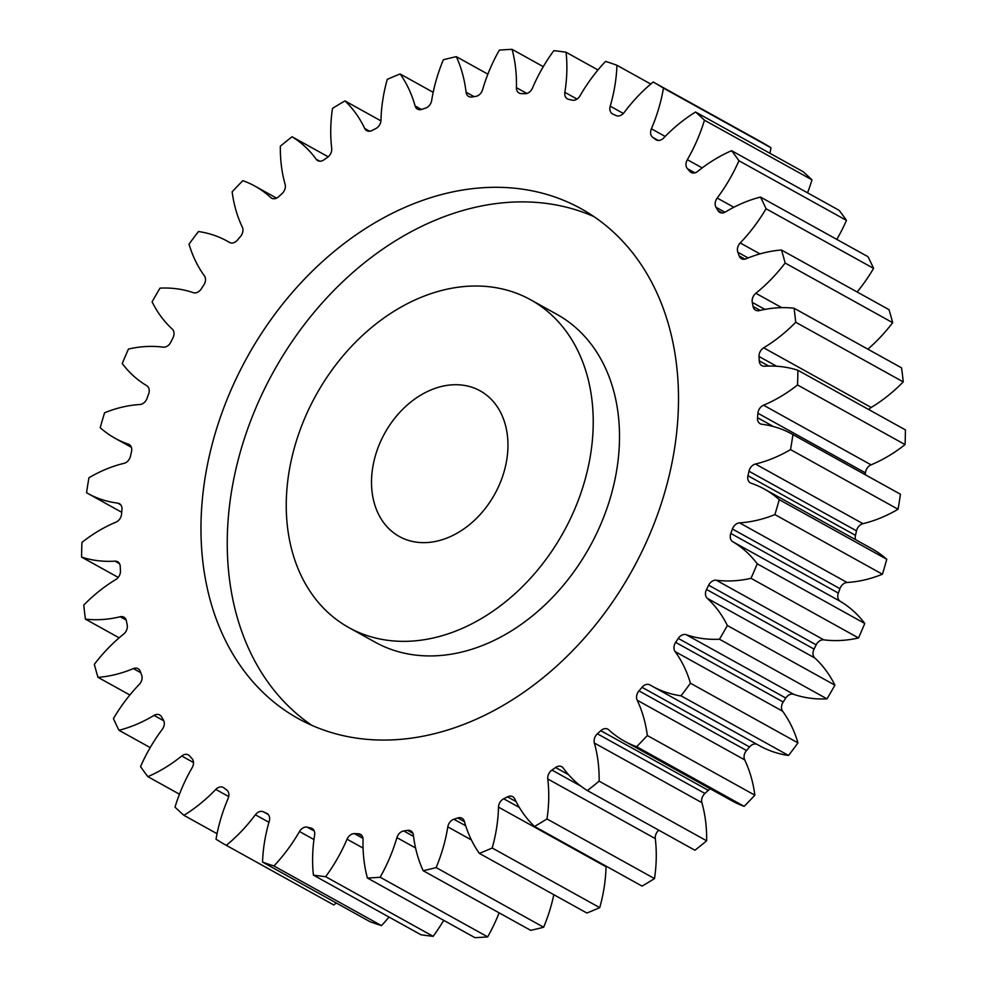 <?xml version="1.0" encoding="UTF-8"?>
<svg xmlns="http://www.w3.org/2000/svg" width="987" height="987" viewBox="0 0 987 987"><rect width="100%" height="100%" fill="white"/><g stroke="black" fill="none" stroke-linecap="round" stroke-linejoin="round"><path stroke-width="1.48" d="M399.71 641.291A187.419 141.449 -61 0 0 578.037 500.964A187.419 141.449 -61 0 0 530.648 299.789A187.419 141.449 -61 0 0 479.768 286.07A187.419 141.449 -61 0 0 301.442 426.384A187.419 141.449 -61 0 0 348.83 627.572A187.419 141.449 -61 0 0 399.71 641.291M530.648 299.789L556.927 314.372A187.419 141.449 119 0 1 604.328 515.547A187.419 141.449 119 0 1 426.002 655.874A187.419 141.449 119 0 1 375.109 642.155L348.83 627.572M311.793 725.309A291.535 220.027 119 0 1 254.547 411.048A291.535 220.027 119 0 1 528.279 201.977A291.535 220.027 119 0 1 593.964 216.622M502.001 187.394A291.535 220.027 -61 0 0 224.604 405.669A291.535 220.027 -61 0 0 298.321 718.622A291.535 220.027 -61 0 0 377.478 739.966A291.535 220.027 -61 0 0 654.874 521.691A291.535 220.027 -61 0 0 581.146 208.738A291.535 220.027 -61 0 0 502.001 187.394M457.524 384.745A83.29 62.86 -61 0 0 378.268 447.111A83.29 62.86 -61 0 0 399.34 536.521A83.29 62.86 -61 0 0 421.955 542.616A83.29 62.86 -61 0 0 501.211 480.25A83.29 62.86 -61 0 0 480.138 390.84A83.29 62.86 -61 0 0 457.524 384.745M871.065 464.84A7.908 5.971 -61 0 0 865.439 472.872L757.917 413.232A7.908 5.971 119 0 1 763.543 405.201L871.065 464.84A142.449 107.509 119 0 0 905.054 444.594L797.533 384.955A437.303 330.04 -61 0 0 797.891 370.261A142.449 107.509 119 0 0 773.561 366.078A142.449 107.509 119 0 0 764.518 366.214A7.908 5.971 119 0 1 764.012 366.226A7.908 5.971 119 0 1 761.865 365.646A7.908 5.971 119 0 1 759.225 360.81L768.663 366.041M776.584 366.214L759.028 356.48A7.908 5.971 119 0 1 763.679 347.806A142.449 107.509 119 0 0 795.719 322.255A437.303 330.04 -61 0 0 794.054 308.228A142.449 107.509 119 0 0 786.503 307.685A142.449 107.509 119 0 0 759.25 310.609A7.908 5.971 119 0 1 757.745 310.769A7.908 5.971 119 0 1 755.586 310.189A7.908 5.971 119 0 1 753.081 306.451L760.175 310.387M764.913 309.387L752.279 302.38A7.908 5.971 119 0 1 755.832 293.275A142.449 107.509 119 0 0 785.146 263.023A437.303 330.04 -61 0 0 781.482 250.019A142.449 107.509 119 0 0 746.123 258.767A7.908 5.971 119 0 1 743.593 259.26A7.908 5.971 119 0 1 741.447 258.68A7.908 5.971 119 0 1 739.214 255.966L744.926 259.137M748.109 257.952L737.832 252.253A7.908 5.971 119 0 1 740.213 242.938A142.449 107.509 119 0 0 766.06 208.75A437.303 330.04 -61 0 0 760.496 197.079A142.449 107.509 119 0 0 725.457 211.958A7.908 5.971 119 0 1 721.929 212.97A7.908 5.971 119 0 1 719.782 212.39A7.908 5.971 119 0 1 717.981 210.601L722.25 212.97M724.927 212.254L716.031 207.319A7.908 5.971 119 0 1 717.191 198.042A142.449 107.509 119 0 0 738.942 160.745A437.303 330.04 -61 0 0 731.614 150.69A142.449 107.509 119 0 0 697.747 171.368A7.908 5.971 119 0 1 693.269 173.033A7.908 5.971 119 0 1 691.122 172.454A7.908 5.971 119 0 1 689.888 171.454L692.615 172.972M694.897 172.848L687.446 168.715A7.908 5.971 119 0 1 687.334 159.672A142.449 107.509 119 0 0 704.459 120.204A437.303 330.04 -61 0 0 695.539 112.024A142.449 107.509 119 0 0 663.683 137.958A7.908 5.971 119 0 1 658.329 140.45A7.908 5.971 119 0 1 656.182 139.87A7.908 5.971 119 0 1 655.639 139.512L656.762 140.142M658.304 140.45L652.752 137.366A7.908 5.971 119 0 1 651.383 128.791A142.449 107.509 119 0 0 663.449 88.114A437.303 330.04 -61 0 0 653.172 82.007A142.449 107.509 119 0 0 624.105 112.58A7.908 5.971 119 0 1 617.961 115.997A7.908 5.971 119 0 1 616.085 115.553A390.445 294.681 119 0 0 612.816 114.048A7.908 5.971 119 0 1 612.483 113.875A7.908 5.971 119 0 1 610.225 106.164L623.365 113.456M610.225 106.164A142.449 107.509 119 0 0 616.937 65.278A437.303 330.04 -61 0 0 605.549 61.391A142.449 107.509 119 0 0 579.998 95.838A7.908 5.971 119 0 1 573.163 100.292A7.908 5.971 119 0 1 572.176 100.168A390.445 294.681 119 0 0 568.611 99.342A7.908 5.971 119 0 1 567.389 98.873A7.908 5.971 119 0 1 564.86 92.334L577.013 99.082M564.86 92.334A142.449 107.509 119 0 0 566.069 52.249A437.303 330.04 -61 0 0 553.843 50.67A142.449 107.509 119 0 0 532.425 88.164A7.908 5.971 119 0 1 525.047 93.728A7.908 5.971 119 0 1 525.01 93.728A390.445 294.681 119 0 0 523.122 93.654A390.445 294.681 119 0 0 521.247 93.605A7.908 5.971 119 0 1 521.21 93.605A7.908 5.971 119 0 1 519.051 93.025A7.908 5.971 119 0 1 516.423 87.658L526.898 93.469M516.423 87.658A142.449 107.509 119 0 0 512.08 49.35A437.303 330.04 -61 0 0 499.323 50.127A142.449 107.509 119 0 0 482.581 89.731A7.908 5.971 119 0 1 475.746 96.393A390.445 294.681 119 0 0 471.86 96.985A7.908 5.971 119 0 1 470.824 97.047A7.908 5.971 119 0 1 468.677 96.467A7.908 5.971 119 0 1 466.086 92.235L474.044 96.64M466.086 92.235A142.449 107.509 119 0 0 456.315 56.654A437.303 330.04 -61 0 0 443.348 59.775A142.449 107.509 119 0 0 431.677 100.501A7.908 5.971 119 0 1 425.582 108.114A390.445 294.681 119 0 0 421.696 109.384A7.908 5.971 119 0 1 419.635 109.705A7.908 5.971 119 0 1 417.489 109.125A7.908 5.971 119 0 1 415.108 105.954L421.449 109.471M415.108 105.954A142.449 107.509 119 0 0 400.142 73.976A437.303 330.04 -61 0 0 387.274 79.355A142.449 107.509 119 0 0 380.97 120.229A7.908 5.971 119 0 1 375.788 128.581A390.445 294.681 119 0 0 371.963 130.518A7.908 5.971 119 0 1 368.904 131.271A7.908 5.971 119 0 1 366.757 130.691A7.908 5.971 119 0 1 364.734 128.483L369.693 131.234M364.734 128.483A142.449 107.509 119 0 0 344.944 100.908A437.303 330.04 -61 0 0 332.496 108.41A142.449 107.509 119 0 0 331.706 148.395A7.908 5.971 119 0 1 327.548 157.303A390.445 294.681 119 0 0 323.909 159.857A7.908 5.971 119 0 1 319.874 161.202A7.908 5.971 119 0 1 317.728 160.622A7.908 5.971 119 0 1 316.21 159.265L319.677 161.189M316.21 159.265A142.449 107.509 119 0 0 292.078 136.761A437.303 330.04 -61 0 0 280.357 146.199A142.449 107.509 119 0 0 285.107 184.335A7.908 5.971 119 0 1 282.085 193.563A390.445 294.681 119 0 0 278.704 196.672A7.908 5.971 119 0 1 273.757 198.757A7.908 5.971 119 0 1 271.61 198.177A7.908 5.971 119 0 1 270.722 197.548L272.609 198.584M270.722 197.548A142.449 107.509 119 0 0 254.954 186.136A142.449 107.509 119 0 0 242.839 180.658A437.303 330.04 -61 0 0 232.142 191.823A142.449 107.509 119 0 0 242.321 227.146A7.908 5.971 119 0 1 240.495 236.485A390.445 294.681 119 0 0 237.472 240.063A7.908 5.971 119 0 1 231.674 243.024A7.908 5.971 119 0 1 229.527 242.444A7.908 5.971 119 0 1 229.403 242.383L229.65 242.518M229.403 242.383A142.449 107.509 119 0 0 227.195 241.112A142.449 107.509 119 0 0 198.461 231.538A437.303 330.04 -61 0 0 189.035 244.122A142.449 107.509 119 0 0 204.383 275.792A7.908 5.971 119 0 1 203.815 284.996A390.445 294.681 119 0 0 201.212 288.957A7.908 5.971 119 0 1 194.686 292.917A7.908 5.971 119 0 1 193.267 292.658A142.449 107.509 119 0 0 167.704 288.056A142.449 107.509 119 0 0 160.017 288.13A437.303 330.04 -61 0 0 152.097 301.837A142.449 107.509 119 0 0 172.244 329.053A7.908 5.971 119 0 1 172.947 337.899A390.445 294.681 119 0 0 170.825 342.156A7.908 5.971 119 0 1 163.682 347.19A7.908 5.971 119 0 1 163.188 347.153A142.449 107.509 119 0 0 154.33 346.437A142.449 107.509 119 0 0 128.47 349.04A437.303 330.04 -61 0 0 122.252 363.537A142.449 107.509 119 0 0 146.705 385.646A7.908 5.971 119 0 1 148.655 393.912A390.445 294.681 119 0 0 147.051 398.341A7.908 5.971 119 0 1 139.92 404.51A142.449 107.509 119 0 0 104.585 412.776A437.303 330.04 -61 0 0 100.23 427.704A142.449 107.509 119 0 0 115.047 438.24L131.382 447.308M865.439 472.872A390.445 294.681 119 0 1 865.278 474.722M757.917 413.232A390.445 294.681 119 0 1 757.51 417.698A7.908 5.971 119 0 0 760.113 423.694A7.908 5.971 119 0 0 761.779 424.237A142.449 107.509 119 0 1 791.821 433.972L899.342 493.623A142.449 107.509 119 0 1 900.44 494.24A437.303 330.04 -61 0 1 898.059 509.243A142.449 107.509 119 0 1 862.959 523.665A7.908 5.971 -61 0 0 856.506 530.858A390.445 294.681 119 0 1 855.482 535.361A7.908 5.971 -61 0 0 855.618 539.692M856.506 530.858L748.973 471.218A390.445 294.681 119 0 1 747.961 475.722A7.908 5.971 119 0 0 750.367 482.89A7.908 5.971 119 0 0 751.107 483.211A142.449 107.509 119 0 1 764.431 489.12L871.953 548.76A142.449 107.509 119 0 1 886.77 559.296A437.303 330.04 -61 0 1 882.415 574.224A142.449 107.509 119 0 1 847.08 582.49A7.908 5.971 -61 0 0 839.949 588.659A390.445 294.681 119 0 1 838.345 593.088A7.908 5.971 -61 0 0 840.295 601.354A142.449 107.509 119 0 1 864.748 623.463A437.303 330.04 -61 0 1 858.53 637.96A142.449 107.509 119 0 1 823.812 639.847A7.908 5.971 -61 0 0 816.175 644.844A390.445 294.681 119 0 1 814.053 649.101A7.908 5.971 -61 0 0 814.756 657.947A142.449 107.509 119 0 1 834.903 685.163A437.303 330.04 -61 0 1 826.983 698.87A142.449 107.509 119 0 1 793.733 694.342A7.908 5.971 -61 0 0 785.788 698.043A390.445 294.681 119 0 1 783.184 702.004A7.908 5.971 -61 0 0 782.617 711.208A142.449 107.509 119 0 1 797.965 742.878A437.303 330.04 -61 0 1 788.539 755.462A142.449 107.509 119 0 1 759.805 745.888L652.284 686.249A142.449 107.509 119 0 1 650.075 684.978A7.908 5.971 119 0 0 649.952 684.916A7.908 5.971 119 0 0 642.006 687.297A390.445 294.681 119 0 1 638.971 690.875L746.505 750.515A7.908 5.971 -61 0 0 744.679 759.854A142.449 107.509 119 0 1 754.858 795.177A437.303 330.04 -61 0 1 744.161 806.342A142.449 107.509 119 0 1 732.046 800.864L624.524 741.225A142.449 107.509 119 0 1 608.745 729.812A7.908 5.971 119 0 0 607.869 729.183A7.908 5.971 119 0 0 600.775 730.688A390.445 294.681 119 0 1 597.394 733.797L704.915 793.437A7.908 5.971 -61 0 0 701.893 802.665A142.449 107.509 119 0 1 706.643 840.801A437.303 330.04 -61 0 1 694.922 850.239L587.401 790.599A142.449 107.509 119 0 1 563.269 768.096A7.908 5.971 119 0 0 561.751 766.739A7.908 5.971 119 0 0 555.57 767.504A390.445 294.681 119 0 1 551.93 770.057L580.775 786.059M756.906 744.284A7.908 5.971 -61 0 0 749.528 746.937A390.445 294.681 119 0 1 746.505 750.515M710.43 788.872A7.908 5.971 -61 0 0 708.296 790.328A390.445 294.681 119 0 1 704.915 793.437M658.798 830.203A7.908 5.971 -61 0 0 655.294 838.605A142.449 107.509 119 0 1 654.504 878.59A437.303 330.04 -61 0 1 642.056 886.092L534.535 826.452A142.449 107.509 119 0 1 514.745 798.878A7.908 5.971 119 0 0 512.722 796.669A7.908 5.971 119 0 0 507.515 796.842A390.445 294.681 119 0 1 503.691 798.779L519.335 807.452M606.08 866.13A7.908 5.971 -61 0 0 606.03 866.771A142.449 107.509 119 0 1 599.726 907.645A437.303 330.04 -61 0 1 586.858 913.024L479.337 853.373A142.449 107.509 119 0 1 464.371 821.406A7.908 5.971 119 0 0 461.99 818.235A7.908 5.971 119 0 0 457.783 817.964A390.445 294.681 119 0 1 453.884 819.247L465.691 825.798M553.818 894.691A142.449 107.509 119 0 1 543.652 927.225A437.303 330.04 -61 0 1 530.685 930.346L423.164 870.707A142.449 107.509 119 0 1 413.393 835.125A7.908 5.971 119 0 0 410.802 830.894A7.908 5.971 119 0 0 407.619 830.375A390.445 294.681 119 0 1 403.732 830.968L413.553 836.408M499.114 912.839A142.449 107.509 119 0 1 487.677 936.873A437.303 330.04 -61 0 1 474.92 937.65L367.398 878.011A142.449 107.509 119 0 1 363.056 839.703A7.908 5.971 119 0 0 360.415 834.336A7.908 5.971 119 0 0 358.232 833.756A390.445 294.681 119 0 1 354.469 833.633L362.982 838.358M443.706 920.328A142.449 107.509 119 0 1 433.157 936.33A437.303 330.04 -61 0 1 420.931 934.751L313.41 875.111A142.449 107.509 119 0 1 314.619 835.014A7.908 5.971 119 0 0 312.089 828.488A7.908 5.971 119 0 0 310.868 828.019A390.445 294.681 119 0 1 307.302 827.192L314.273 831.054M389.026 917.046A142.449 107.509 119 0 1 381.451 925.609A437.303 330.04 -61 0 1 370.063 921.722L262.542 862.083A142.449 107.509 119 0 1 269.254 821.196A7.908 5.971 119 0 0 266.996 813.473A7.908 5.971 119 0 0 266.663 813.313A390.445 294.681 119 0 1 263.393 811.807L268.242 814.485M336.246 902.969A142.449 107.509 119 0 1 333.828 904.993L226.307 845.353A437.303 330.04 -61 0 1 216.03 839.246A142.449 107.509 119 0 1 228.096 798.557A7.908 5.971 119 0 0 226.726 789.995A390.445 294.681 119 0 1 223.839 787.848A7.908 5.971 119 0 0 223.296 787.49A7.908 5.971 119 0 0 215.795 789.403A142.449 107.509 119 0 1 183.927 815.336L217.054 833.707M663.449 88.114L770.97 147.754A437.303 330.04 -61 0 0 760.693 141.647L653.172 82.007M770.97 147.754A142.449 107.509 119 0 1 769.946 153.293M704.459 120.204L811.98 179.844A437.303 330.04 -61 0 0 803.073 171.664L695.539 112.024M811.98 179.844A142.449 107.509 119 0 1 807.539 192.81M738.942 160.745L846.464 220.385A437.303 330.04 -61 0 0 839.135 210.342L731.614 150.69M846.464 220.385A142.449 107.509 119 0 1 836.803 239.409M766.06 208.75L873.581 268.39A437.303 330.04 -61 0 0 868.017 256.719L760.496 197.079M873.581 268.39A142.449 107.509 119 0 1 857.135 291.992M785.146 263.023L892.667 322.675A437.303 330.04 -61 0 0 889.003 309.659L781.482 250.019M892.667 322.675A142.449 107.509 119 0 1 867.857 349.164M795.719 322.255L903.241 381.895A437.303 330.04 -61 0 0 901.575 367.867L794.054 308.228M903.241 381.895A142.449 107.509 119 0 1 871.2 407.458A7.908 5.971 -61 0 0 868.782 409.593M905.054 444.594A437.303 330.04 -61 0 0 905.424 429.9L797.891 370.261M898.059 509.243L790.538 449.591A437.303 330.04 -61 0 0 792.919 434.601L900.44 494.24M797.533 384.955A142.449 107.509 119 0 1 763.543 405.201M759.028 356.48A390.445 294.681 119 0 1 759.225 360.81M752.279 302.38A390.445 294.681 119 0 1 753.081 306.451M737.832 252.253A390.445 294.681 119 0 1 739.214 255.966M716.031 207.319A390.445 294.681 119 0 1 717.981 210.601M687.446 168.715A390.445 294.681 119 0 1 689.888 171.454M652.752 137.366A390.445 294.681 119 0 1 655.639 139.512M129.778 444.927L128.372 444.138A142.449 107.509 119 0 1 115.047 438.24M128.372 444.138A7.908 5.971 119 0 1 129.112 444.471A7.908 5.971 119 0 1 131.518 451.639A390.445 294.681 119 0 0 130.494 456.142A7.908 5.971 119 0 1 124.041 463.335A142.449 107.509 119 0 0 88.941 477.757A437.303 330.04 -61 0 0 86.56 492.76A142.449 107.509 119 0 0 87.658 493.377L121.722 512.278M120.71 504.801L117.7 503.123A142.449 107.509 119 0 1 87.658 493.377M117.7 503.123A7.908 5.971 119 0 1 119.365 503.666A7.908 5.971 119 0 1 121.969 509.662A390.445 294.681 119 0 0 121.561 514.128A7.908 5.971 119 0 1 115.935 522.16A142.449 107.509 119 0 0 81.946 542.406A437.303 330.04 -61 0 0 81.576 557.1L118.218 577.407M119.501 563.663L114.961 561.147A142.449 107.509 119 0 1 81.576 557.1M114.961 561.147A7.908 5.971 119 0 1 117.613 561.714A7.908 5.971 119 0 1 120.254 566.55A390.445 294.681 119 0 0 120.451 570.868A7.908 5.971 119 0 1 115.8 579.542A142.449 107.509 119 0 0 83.759 605.105A437.303 330.04 -61 0 0 85.425 619.133L119.143 637.836M126.176 620.058L120.229 616.752A142.449 107.509 119 0 1 85.425 619.133M120.229 616.752A7.908 5.971 119 0 1 123.893 617.171A7.908 5.971 119 0 1 126.398 620.909A390.445 294.681 119 0 0 127.2 624.981A7.908 5.971 119 0 1 123.646 634.086A142.449 107.509 119 0 0 94.333 664.325A437.303 330.04 -61 0 0 97.997 677.341L129.865 695.008M140.746 672.702L133.356 668.594A142.449 107.509 119 0 1 97.997 677.341M133.356 668.594A7.908 5.971 119 0 1 138.032 668.68A7.908 5.971 119 0 1 140.265 671.394A390.445 294.681 119 0 0 141.647 675.108A7.908 5.971 119 0 1 139.266 684.423A142.449 107.509 119 0 0 113.419 718.61A437.303 330.04 -61 0 0 118.983 730.281L150.197 747.591M163.842 720.843L154.021 715.39A142.449 107.509 119 0 1 118.983 730.281M154.021 715.39A7.908 5.971 119 0 1 159.697 714.97A7.908 5.971 119 0 1 161.498 716.759A390.445 294.681 119 0 0 163.435 720.029A7.908 5.971 119 0 1 162.287 729.319A142.449 107.509 119 0 0 140.536 766.615A437.303 330.04 -61 0 0 147.865 776.658L179.461 794.19M193.489 762.519L181.731 755.993A142.449 107.509 119 0 1 147.865 776.658M181.731 755.993A7.908 5.971 119 0 1 188.357 754.907A7.908 5.971 119 0 1 189.59 755.894A390.445 294.681 119 0 0 192.033 758.645A7.908 5.971 119 0 1 192.144 767.689A142.449 107.509 119 0 0 175.02 807.156A437.303 330.04 -61 0 0 183.927 815.336M268.933 822.307L255.362 814.781A142.449 107.509 119 0 1 226.307 845.353M255.362 814.781A7.908 5.971 119 0 1 263.393 811.807M262.542 862.083A437.303 330.04 -61 0 0 273.93 865.969L381.451 925.609M313.952 839.542L299.48 831.523A142.449 107.509 119 0 1 273.93 865.969M299.48 831.523A7.908 5.971 119 0 1 307.302 827.192M313.41 875.111A437.303 330.04 -61 0 0 325.636 876.69L433.157 936.33M363.08 848.092L347.054 839.197A142.449 107.509 119 0 1 325.636 876.69M347.054 839.197A7.908 5.971 119 0 1 354.469 833.633M367.398 878.011A437.303 330.04 -61 0 0 380.143 877.233L487.677 936.873M415.564 847.981L396.897 837.63A142.449 107.509 119 0 1 380.143 877.233M396.897 837.63A7.908 5.971 119 0 1 403.732 830.968M423.164 870.707A437.303 330.04 -61 0 0 436.131 867.585L543.652 927.225M471.379 839.937L447.802 826.859A142.449 107.509 119 0 1 436.131 867.585M447.802 826.859A7.908 5.971 119 0 1 453.884 819.247M479.337 853.373A437.303 330.04 -61 0 0 492.205 848.006L599.726 907.645M606.03 866.771L498.509 807.132A142.449 107.509 119 0 1 492.205 848.006M498.509 807.132A7.908 5.971 119 0 1 503.691 798.779M534.535 826.452A437.303 330.04 -61 0 0 546.983 818.951L654.504 878.59M655.294 838.605L547.773 778.965A142.449 107.509 119 0 1 546.983 818.951M547.773 778.965A7.908 5.971 119 0 1 551.93 770.057M587.401 790.599A437.303 330.04 -61 0 0 599.121 781.149L706.643 840.801M701.893 802.665L594.371 743.026A142.449 107.509 119 0 1 599.121 781.149M594.371 743.026A7.908 5.971 119 0 1 597.394 733.797M744.679 759.854L637.158 700.202A142.449 107.509 119 0 1 647.336 735.537A437.303 330.04 -61 0 1 636.64 746.69A142.449 107.509 119 0 1 624.524 741.225M637.158 700.202A7.908 5.971 119 0 1 638.971 690.875M782.617 711.208L675.096 651.568A142.449 107.509 119 0 1 690.444 683.226A437.303 330.04 -61 0 1 681.018 695.823A142.449 107.509 119 0 1 652.284 686.249M675.096 651.568A7.908 5.971 119 0 1 675.651 642.364L783.184 702.004M785.788 698.043L678.266 638.404A390.445 294.681 119 0 1 675.651 642.364M678.266 638.404A7.908 5.971 119 0 1 686.212 634.703L793.733 694.342M814.756 657.947L707.223 598.295A142.449 107.509 119 0 1 727.37 625.511A437.303 330.04 -61 0 1 719.461 639.231A142.449 107.509 119 0 1 686.212 634.703M707.223 598.295A7.908 5.971 119 0 1 706.532 589.461L814.053 649.101M816.175 644.844L708.654 585.205A390.445 294.681 119 0 1 706.532 589.461M708.654 585.205A7.908 5.971 119 0 1 716.291 580.208L823.812 639.847M840.295 601.354L732.773 541.715A142.449 107.509 119 0 1 757.226 563.811A437.303 330.04 -61 0 1 751.008 578.32A142.449 107.509 119 0 1 716.291 580.208M732.773 541.715A7.908 5.971 119 0 1 730.824 533.449L838.345 593.088M839.949 588.659L732.416 529.007A390.445 294.681 119 0 1 730.824 533.449M732.416 529.007A7.908 5.971 119 0 1 739.559 522.851L847.08 582.49M764.431 489.12A142.449 107.509 119 0 1 779.249 499.656A437.303 330.04 -61 0 1 774.894 514.585A142.449 107.509 119 0 1 739.559 522.851M748.973 471.218A7.908 5.971 119 0 1 755.437 464.026L862.959 523.665M790.538 449.591A142.449 107.509 119 0 1 755.437 464.026M791.821 433.972A142.449 107.509 119 0 1 792.919 434.601M616.937 65.278L650.754 84.031M566.069 52.249L597.974 69.954M512.08 49.35L543.294 66.672M456.315 56.654L487.886 74.161M400.142 73.976L433.182 92.309M344.944 100.908L380.92 120.87M292.078 136.761L328.202 156.797M636.64 746.69L744.161 806.342M647.336 735.537L754.858 795.177M681.018 695.823L788.539 755.462M690.444 683.226L797.965 742.878M719.461 639.231L826.983 698.87M727.37 625.511L834.903 685.163M751.008 578.32L858.53 637.96M757.226 563.811L864.748 623.463M774.894 514.585L882.415 574.224M779.249 499.656L886.77 559.296M747.961 475.722L855.482 535.361M749.528 746.937L642.006 687.297M708.296 790.328L600.775 730.688M568.586 774.721L555.57 767.504M516.078 801.592L507.515 796.842M464.445 821.665L457.783 817.964M412.924 833.324L407.619 830.375M362.069 835.878L358.232 833.756M313.126 829.277L310.868 828.019M267.304 813.67L266.663 813.313M228.713 796.571L215.795 789.403M651.383 128.791L665.164 136.44M687.334 159.672L702.176 167.913M717.191 198.042L733.847 207.27M740.213 242.938L759.965 253.893M755.832 293.275L781.753 307.648M763.679 347.806L871.2 407.458M757.51 417.698L773.426 426.532M227.195 241.112L230.094 242.716M254.954 186.136L276.57 198.128"/></g></svg>
